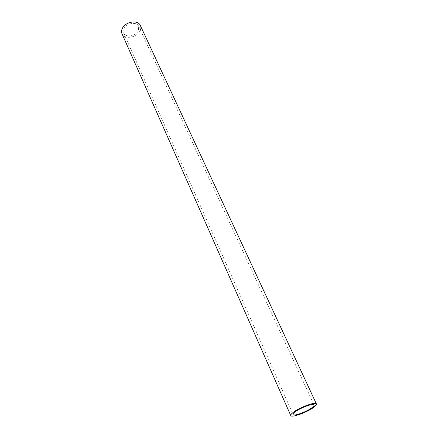 <?xml version="1.0" encoding="UTF-8"?>
<svg xmlns="http://www.w3.org/2000/svg" width="438" height="438" viewBox="0 0 438 438"><rect width="100%" height="100%" fill="white"/><g stroke="black" fill="none" stroke-linecap="round" stroke-linejoin="round"><path stroke-width="0.33" stroke-dasharray="2.19 1.64" d="M121.988 33.748C124.255 39.798 137.006 37.668 140.007 30.83C140.932 28.903 141.031 27.107 140.297 25.448M123.888 28.809C126.243 23.148 136.798 21.352 138.654 26.242L138.419 30.627C135.972 36.234 125.525 37.98 123.669 33.036L123.888 28.809M138.654 26.242L314.079 404.997M123.669 33.036L293.099 414.518"/><path stroke-width="0.66" d="M313.98 407.105C307.711 412.114 291.347 418.104 290.766 415.558C290.52 414.917 291.259 413.91 292.995 412.536C299.121 407.499 315.951 401.339 316.4 403.924C316.658 404.602 315.853 405.665 313.98 407.105M316.4 403.924L140.297 25.448C138.036 19.48 125.115 21.681 122.251 28.601C121.408 30.452 121.321 32.171 121.988 33.748L290.766 415.558M294.938 412.032C299.964 407.915 313.707 402.889 314.079 404.997C314.292 405.55 313.635 406.415 312.113 407.592C306.994 411.687 293.564 416.604 293.099 414.518C292.896 413.992 293.509 413.16 294.938 412.032"/></g></svg>
